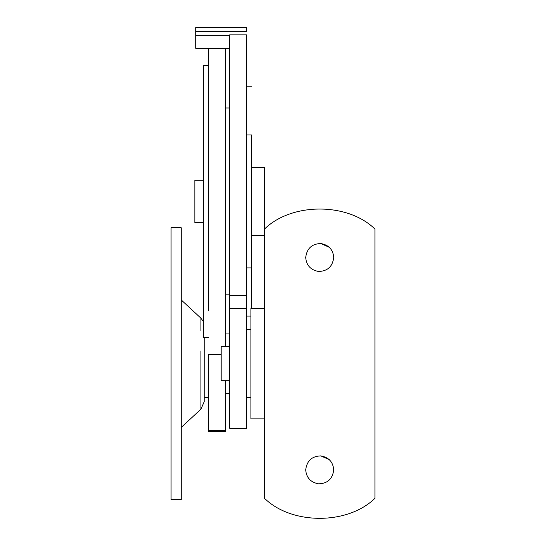 <?xml version="1.0" encoding="UTF-8"?>
<svg xmlns="http://www.w3.org/2000/svg" width="546" height="546" viewBox="0 0 546 546"><rect width="100%" height="100%" fill="white"/><g stroke="black" fill="none" stroke-linecap="round" stroke-linejoin="round"><path stroke-width="0.82" d="M208.442 337.339L203.351 337.339L203.351 65.527L208.442 65.527M229.682 346.69L221.185 346.69L221.185 380.617M203.351 180.194L194.854 180.194L194.854 222.604M264.503 167.561L264.503 235.408L251.767 235.408M305.705 469.86C306.367 477.736 310.674 482.398 318.618 483.831C327.559 483.538 332.596 478.883 333.736 469.86C333.067 461.977 328.767 457.323 320.816 455.89C311.882 456.176 306.838 460.838 305.705 469.86C306.367 477.736 310.674 482.398 318.618 483.831M329.347 459.677L320.816 455.89M305.705 257.5C306.367 265.383 310.674 270.038 318.618 271.478C327.559 271.185 332.596 266.523 333.736 257.5C333.067 249.624 328.767 244.97 320.816 243.53C311.882 243.823 306.838 248.485 305.705 257.5C306.367 265.383 310.674 270.038 318.618 271.478M329.347 247.324L320.816 243.53M264.503 308.47L250.914 308.47L250.914 418.891L264.503 418.891L264.503 498.307C291.7 524.993 347.734 524.993 374.931 498.307L374.931 229.054C347.734 202.375 291.7 202.375 264.503 229.054L264.503 418.891M374.931 229.054C347.734 202.375 291.7 202.375 264.503 229.054M264.503 498.307C291.7 524.993 347.734 524.993 374.931 498.307M181.265 253.255L181.265 276.877M181.265 363.766L181.265 395.106M181.265 363.684L181.265 227.771L171.069 227.771L171.069 499.59L181.265 499.59L181.265 363.684M204.197 337.339L204.197 401.699L200.928 409.179L181.265 427.388M246.669 31.545L246.669 27.573L195.7 27.573L195.7 48.301L229.682 48.301M246.669 267.909L251.767 267.909L251.767 134.951C251.767 71.43 251.767 71.43 251.767 134.951L246.669 134.951M251.767 308.47L251.767 267.909M246.669 427.641L246.669 34.848L229.682 34.848L229.682 295.55L246.669 295.55M195.7 31.422L246.669 31.422M229.682 427.641L229.682 295.55M221.185 354.327L208.442 354.327L208.442 431.633L225.43 431.633L225.43 380.671M225.43 346.69L225.43 48.301M225.43 27.573L208.442 27.573M208.442 310.831L208.442 48.301M208.442 48.533L225.43 48.533M200.928 350.942L200.928 409.179M200.928 409.036L200.928 380.419M181.265 299.972L200.928 318.181L200.928 330.91M195.7 35.333L229.682 35.333M229.682 308.47L246.669 308.47M208.442 430.596L225.43 430.596L208.442 430.603M246.669 397.659L250.914 397.659M250.914 329.702L246.669 329.702M225.43 294.867L229.682 294.867M229.682 107.992L225.43 107.992M204.197 397.659L208.442 397.659M221.185 380.671L229.682 380.671M194.854 222.666L203.351 222.666M264.503 167.451L251.767 167.451M229.682 333.954L225.43 333.954M225.43 393.413L229.682 393.413M200.928 318.181L203.351 321.587M250.914 316.1L246.669 316.1M251.767 86.759L246.669 86.759M246.669 428.685L229.682 428.685"/></g></svg>

